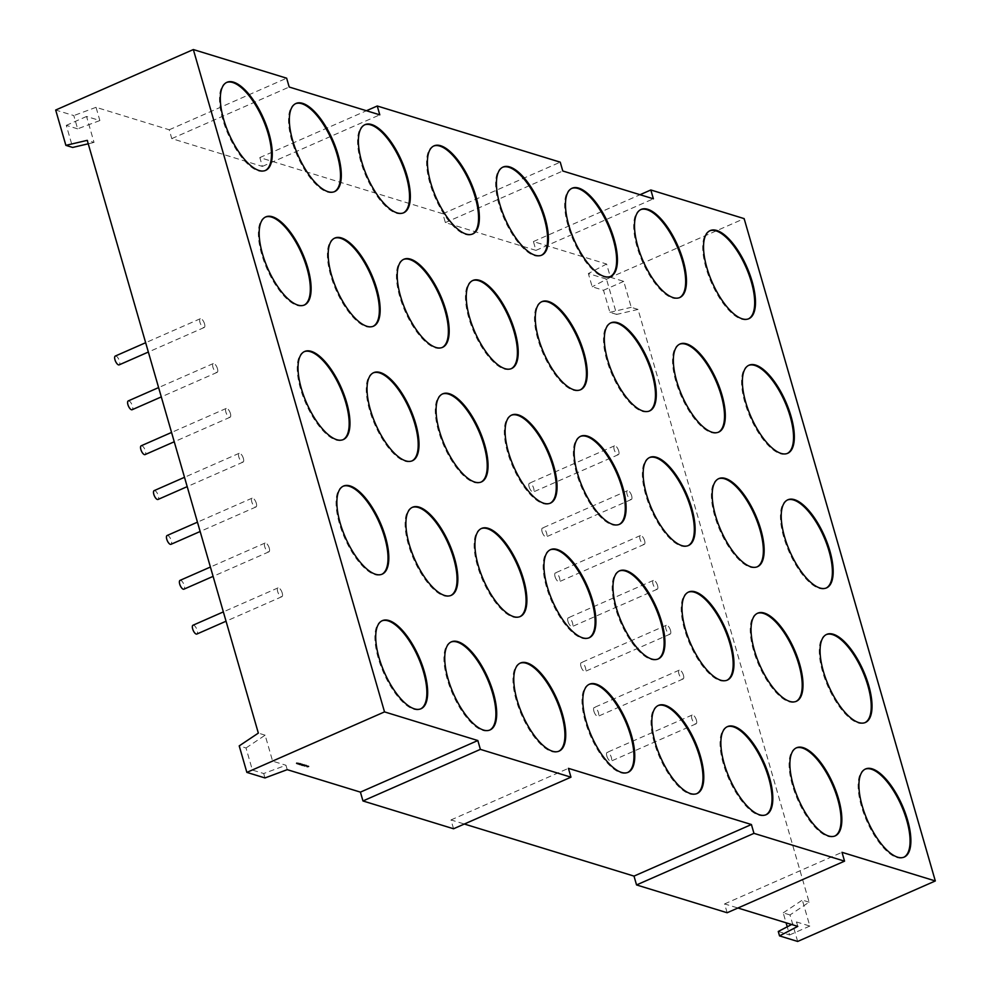 <?xml version="1.0" encoding="UTF-8"?>
<svg xmlns="http://www.w3.org/2000/svg" width="991" height="991" viewBox="0 0 991 991"><rect width="100%" height="100%" fill="white"/><g stroke="black" fill="none" stroke-linecap="round" stroke-linejoin="round"><path stroke-width="0.74" stroke-dasharray="4.96 3.72" d="M204.518 323.797A4.806 1.895 -113.7 0 1 204.183 327.513A4.806 1.895 -113.7 0 1 199.984 322.409A4.806 1.895 -113.7 0 1 200.318 318.706A4.806 1.895 -113.7 0 1 204.518 323.797M115.29 356.054A4.806 1.895 -113.7 0 1 119.49 361.158A4.806 1.895 -113.7 0 1 119.168 364.861M618.694 450.93A4.806 1.895 -113.7 0 1 618.372 454.646A4.806 1.895 -113.7 0 1 614.172 449.542A4.806 1.895 -113.7 0 1 614.494 445.839A4.806 1.895 -113.7 0 1 618.694 450.93M529.144 486.903A4.806 1.895 66.3 0 0 533.344 491.994A4.806 1.895 66.3 0 0 533.678 488.29A4.806 1.895 66.3 0 0 529.479 483.187A4.806 1.895 66.3 0 0 529.144 486.903M631.651 495.797A4.806 1.895 -113.7 0 1 631.317 499.501A4.806 1.895 -113.7 0 1 627.117 494.41A4.806 1.895 -113.7 0 1 627.452 490.694A4.806 1.895 -113.7 0 1 631.651 495.797M542.089 531.758A4.806 1.895 66.3 0 0 546.289 536.862A4.806 1.895 66.3 0 0 546.623 533.158A4.806 1.895 66.3 0 0 542.424 528.054A4.806 1.895 66.3 0 0 542.089 531.758M644.596 540.665A4.806 1.895 -113.7 0 1 644.261 544.369A4.806 1.895 -113.7 0 1 640.062 539.265A4.806 1.895 -113.7 0 1 640.397 535.561A4.806 1.895 -113.7 0 1 644.596 540.665M555.047 576.626A4.806 1.895 66.3 0 0 559.246 581.729A4.806 1.895 66.3 0 0 559.568 578.013A4.806 1.895 66.3 0 0 555.369 572.922A4.806 1.895 66.3 0 0 555.047 576.626M269.267 548.122A4.806 1.895 -113.7 0 1 268.933 551.826A4.806 1.895 -113.7 0 1 264.733 546.722A4.806 1.895 -113.7 0 1 265.068 543.018A4.806 1.895 -113.7 0 1 269.267 548.122M180.04 580.379A4.806 1.895 -113.7 0 1 184.239 585.47A4.806 1.895 -113.7 0 1 183.905 589.187M696.388 720.11A4.806 1.895 -113.7 0 1 696.066 723.826A4.806 1.895 -113.7 0 1 691.867 718.723A4.806 1.895 -113.7 0 1 692.189 715.019A4.806 1.895 -113.7 0 1 696.388 720.11M606.839 756.083A4.806 1.895 66.3 0 0 611.038 761.175A4.806 1.895 66.3 0 0 611.373 757.471A4.806 1.895 66.3 0 0 607.173 752.367A4.806 1.895 66.3 0 0 606.839 756.083M657.541 585.52A4.806 1.895 -113.7 0 1 657.219 589.236A4.806 1.895 -113.7 0 1 653.019 584.133A4.806 1.895 -113.7 0 1 653.342 580.429A4.806 1.895 -113.7 0 1 657.541 585.52M567.992 621.493A4.806 1.895 66.3 0 0 572.191 626.585A4.806 1.895 66.3 0 0 572.525 622.881A4.806 1.895 66.3 0 0 568.326 617.777A4.806 1.895 66.3 0 0 567.992 621.493M670.498 630.387A4.806 1.895 -113.7 0 1 670.164 634.091A4.806 1.895 -113.7 0 1 665.964 629A4.806 1.895 -113.7 0 1 666.299 625.284A4.806 1.895 -113.7 0 1 670.498 630.387M580.937 666.348A4.806 1.895 66.3 0 0 585.136 671.452A4.806 1.895 66.3 0 0 585.47 667.748A4.806 1.895 66.3 0 0 581.271 662.645A4.806 1.895 66.3 0 0 580.937 666.348M683.443 675.255A4.806 1.895 -113.7 0 1 683.109 678.959A4.806 1.895 -113.7 0 1 678.909 673.855A4.806 1.895 -113.7 0 1 679.244 670.151A4.806 1.895 -113.7 0 1 683.443 675.255M593.894 711.216A4.806 1.895 66.3 0 0 598.093 716.32A4.806 1.895 66.3 0 0 598.415 712.603A4.806 1.895 66.3 0 0 594.216 707.512A4.806 1.895 66.3 0 0 593.894 711.216M282.212 592.977A4.806 1.895 -113.7 0 1 281.878 596.693A4.806 1.895 -113.7 0 1 277.678 591.59A4.806 1.895 -113.7 0 1 278.013 587.886A4.806 1.895 -113.7 0 1 282.212 592.977M192.985 625.234A4.806 1.895 -113.7 0 1 197.184 630.338A4.806 1.895 -113.7 0 1 196.862 634.042M243.365 458.387A4.806 1.895 -113.7 0 1 243.03 462.103A4.806 1.895 -113.7 0 1 238.831 457A4.806 1.895 -113.7 0 1 239.165 453.296A4.806 1.895 -113.7 0 1 243.365 458.387M154.138 490.644A4.806 1.895 -113.7 0 1 158.337 495.748A4.806 1.895 -113.7 0 1 158.015 499.452M256.31 503.255A4.806 1.895 -113.7 0 1 255.988 506.958A4.806 1.895 -113.7 0 1 251.788 501.867A4.806 1.895 -113.7 0 1 252.11 498.151A4.806 1.895 -113.7 0 1 256.31 503.255M167.095 535.512A4.806 1.895 -113.7 0 1 171.294 540.615A4.806 1.895 -113.7 0 1 170.96 544.319M230.42 413.532A4.806 1.895 -113.7 0 1 230.085 417.236A4.806 1.895 -113.7 0 1 225.886 412.132A4.806 1.895 -113.7 0 1 226.221 408.428A4.806 1.895 -113.7 0 1 230.42 413.532M141.193 445.789A4.806 1.895 -113.7 0 1 145.392 450.88A4.806 1.895 -113.7 0 1 145.058 454.596M217.463 368.664A4.806 1.895 -113.7 0 1 217.14 372.368A4.806 1.895 -113.7 0 1 212.941 367.277A4.806 1.895 -113.7 0 1 213.263 363.561A4.806 1.895 -113.7 0 1 217.463 368.664M128.248 400.921A4.806 1.895 -113.7 0 1 132.447 406.025A4.806 1.895 -113.7 0 1 132.113 409.729M865.155 769.165A48.113 18.94 66.3 0 0 864.747 769.326A48.113 18.94 66.3 0 0 861.452 806.414A48.113 18.94 66.3 0 0 903.445 857.413A48.113 18.94 66.3 0 0 903.842 857.227M826.308 634.574A48.113 18.94 66.3 0 0 825.899 634.736A48.113 18.94 66.3 0 0 822.604 671.824A48.113 18.94 66.3 0 0 864.598 722.823A48.113 18.94 66.3 0 0 864.994 722.637M787.461 499.984A48.113 18.94 66.3 0 0 787.052 500.145A48.113 18.94 66.3 0 0 783.757 537.233A48.113 18.94 66.3 0 0 825.751 588.233A48.113 18.94 66.3 0 0 826.147 588.047M748.614 365.394A48.113 18.94 66.3 0 0 748.205 365.555A48.113 18.94 66.3 0 0 744.91 402.656A48.113 18.94 66.3 0 0 786.904 453.643A48.113 18.94 66.3 0 0 787.3 453.457M709.767 230.804A48.113 18.94 66.3 0 0 709.358 230.965A48.113 18.94 66.3 0 0 706.063 268.065A48.113 18.94 66.3 0 0 748.056 319.052A48.113 18.94 66.3 0 0 748.453 318.867M381.944 620.837A48.113 18.94 66.3 0 0 381.535 620.998A48.113 18.94 66.3 0 0 378.24 658.098A48.113 18.94 66.3 0 0 420.234 709.098A48.113 18.94 66.3 0 0 420.63 708.899M343.097 486.247A48.113 18.94 66.3 0 0 342.688 486.408A48.113 18.94 66.3 0 0 339.393 523.508A48.113 18.94 66.3 0 0 381.386 574.507A48.113 18.94 66.3 0 0 381.783 574.322M304.249 351.656A48.113 18.94 66.3 0 0 303.841 351.817A48.113 18.94 66.3 0 0 300.546 388.918A48.113 18.94 66.3 0 0 342.539 439.917A48.113 18.94 66.3 0 0 342.936 439.731M265.402 217.066A48.113 18.94 66.3 0 0 264.993 217.227A48.113 18.94 66.3 0 0 261.698 254.328A48.113 18.94 66.3 0 0 303.692 305.327A48.113 18.94 66.3 0 0 304.088 305.141M226.555 82.476A48.113 18.94 66.3 0 0 226.146 82.649A48.113 18.94 66.3 0 0 222.851 119.738A48.113 18.94 66.3 0 0 264.845 170.737A48.113 18.94 66.3 0 0 265.241 170.551M295.578 103.671A48.113 18.94 66.3 0 0 295.169 103.832A48.113 18.94 66.3 0 0 291.874 140.933A48.113 18.94 66.3 0 0 333.88 191.92A48.113 18.94 66.3 0 0 334.277 191.734M334.425 238.261A48.113 18.94 66.3 0 0 334.017 238.422A48.113 18.94 66.3 0 0 330.721 275.523A48.113 18.94 66.3 0 0 372.727 326.51A48.113 18.94 66.3 0 0 373.124 326.324M373.273 372.851A48.113 18.94 66.3 0 0 372.864 373.012A48.113 18.94 66.3 0 0 369.569 410.101A48.113 18.94 66.3 0 0 411.575 461.1A48.113 18.94 66.3 0 0 411.971 460.914M412.12 507.442A48.113 18.94 66.3 0 0 411.711 507.603A48.113 18.94 66.3 0 0 408.416 544.691A48.113 18.94 66.3 0 0 450.422 595.69A48.113 18.94 66.3 0 0 450.818 595.504M450.967 642.032A48.113 18.94 66.3 0 0 450.558 642.193A48.113 18.94 66.3 0 0 447.263 679.281A48.113 18.94 66.3 0 0 489.269 730.28A48.113 18.94 66.3 0 0 489.665 730.094M520.002 663.214A48.113 18.94 66.3 0 0 519.594 663.375A48.113 18.94 66.3 0 0 516.299 700.476A48.113 18.94 66.3 0 0 558.292 751.475A48.113 18.94 66.3 0 0 558.701 751.277M481.155 528.624A48.113 18.94 66.3 0 0 480.746 528.785A48.113 18.94 66.3 0 0 477.451 565.886A48.113 18.94 66.3 0 0 519.445 616.885A48.113 18.94 66.3 0 0 519.854 616.699M442.308 394.034A48.113 18.94 66.3 0 0 441.899 394.195A48.113 18.94 66.3 0 0 438.604 431.296A48.113 18.94 66.3 0 0 480.598 482.295A48.113 18.94 66.3 0 0 480.994 482.109M403.461 259.444A48.113 18.94 66.3 0 0 403.052 259.605A48.113 18.94 66.3 0 0 399.757 296.705A48.113 18.94 66.3 0 0 441.751 347.705A48.113 18.94 66.3 0 0 442.147 347.519M364.614 124.854A48.113 18.94 66.3 0 0 364.205 125.027A48.113 18.94 66.3 0 0 360.91 162.115A48.113 18.94 66.3 0 0 402.903 213.115A48.113 18.94 66.3 0 0 403.3 212.929M433.637 146.049A48.113 18.94 66.3 0 0 433.228 146.21A48.113 18.94 66.3 0 0 429.933 183.31A48.113 18.94 66.3 0 0 471.939 234.297A48.113 18.94 66.3 0 0 472.335 234.111M472.484 280.639A48.113 18.94 66.3 0 0 472.075 280.8A48.113 18.94 66.3 0 0 468.78 317.9A48.113 18.94 66.3 0 0 510.786 368.887A48.113 18.94 66.3 0 0 511.183 368.702M511.331 415.229A48.113 18.94 66.3 0 0 510.922 415.39A48.113 18.94 66.3 0 0 507.627 452.478A48.113 18.94 66.3 0 0 549.633 503.478A48.113 18.94 66.3 0 0 550.03 503.292M550.178 549.819A48.113 18.94 66.3 0 0 549.77 549.98A48.113 18.94 66.3 0 0 546.475 587.068A48.113 18.94 66.3 0 0 588.481 638.068A48.113 18.94 66.3 0 0 588.877 637.882M589.026 684.409A48.113 18.94 66.3 0 0 588.617 684.57A48.113 18.94 66.3 0 0 585.322 721.659A48.113 18.94 66.3 0 0 627.328 772.658A48.113 18.94 66.3 0 0 627.724 772.472M658.061 705.592A48.113 18.94 66.3 0 0 657.652 705.753A48.113 18.94 66.3 0 0 654.357 742.854A48.113 18.94 66.3 0 0 696.351 793.853A48.113 18.94 66.3 0 0 696.76 793.667M619.214 571.002A48.113 18.94 66.3 0 0 618.805 571.163A48.113 18.94 66.3 0 0 615.51 608.263A48.113 18.94 66.3 0 0 657.504 659.263A48.113 18.94 66.3 0 0 657.913 659.077M580.367 436.412A48.113 18.94 66.3 0 0 579.958 436.573A48.113 18.94 66.3 0 0 576.663 473.673A48.113 18.94 66.3 0 0 618.657 524.673A48.113 18.94 66.3 0 0 619.065 524.487M541.52 301.821A48.113 18.94 66.3 0 0 541.111 301.982A48.113 18.94 66.3 0 0 537.816 339.083A48.113 18.94 66.3 0 0 579.809 390.082A48.113 18.94 66.3 0 0 580.218 389.897M502.672 167.231A48.113 18.94 66.3 0 0 502.264 167.405A48.113 18.94 66.3 0 0 498.969 204.493A48.113 18.94 66.3 0 0 540.962 255.492A48.113 18.94 66.3 0 0 541.371 255.306M571.696 188.426A48.113 18.94 66.3 0 0 571.287 188.587A48.113 18.94 66.3 0 0 567.992 225.688A48.113 18.94 66.3 0 0 609.998 276.675A48.113 18.94 66.3 0 0 610.394 276.489M610.555 323.016A48.113 18.94 66.3 0 0 610.134 323.177A48.113 18.94 66.3 0 0 606.839 360.278A48.113 18.94 66.3 0 0 648.845 411.265A48.113 18.94 66.3 0 0 649.241 411.079M649.402 457.607A48.113 18.94 66.3 0 0 648.981 457.768A48.113 18.94 66.3 0 0 645.686 494.856A48.113 18.94 66.3 0 0 687.692 545.855A48.113 18.94 66.3 0 0 688.088 545.669M688.25 592.197A48.113 18.94 66.3 0 0 687.828 592.358A48.113 18.94 66.3 0 0 684.533 629.446A48.113 18.94 66.3 0 0 726.539 680.445A48.113 18.94 66.3 0 0 726.936 680.26M727.097 726.787A48.113 18.94 66.3 0 0 726.676 726.948A48.113 18.94 66.3 0 0 723.38 764.036A48.113 18.94 66.3 0 0 765.386 815.036A48.113 18.94 66.3 0 0 765.783 814.85M796.12 747.97A48.113 18.94 66.3 0 0 795.711 748.131A48.113 18.94 66.3 0 0 792.416 785.231A48.113 18.94 66.3 0 0 834.422 836.231A48.113 18.94 66.3 0 0 834.818 836.045M757.273 613.379A48.113 18.94 66.3 0 0 756.864 613.54A48.113 18.94 66.3 0 0 753.569 650.641A48.113 18.94 66.3 0 0 795.575 701.64A48.113 18.94 66.3 0 0 795.971 701.455M718.425 478.789A48.113 18.94 66.3 0 0 718.017 478.95A48.113 18.94 66.3 0 0 714.722 516.051A48.113 18.94 66.3 0 0 756.728 567.05A48.113 18.94 66.3 0 0 757.124 566.864M679.578 344.199A48.113 18.94 66.3 0 0 679.169 344.36A48.113 18.94 66.3 0 0 675.874 381.461A48.113 18.94 66.3 0 0 717.868 432.46A48.113 18.94 66.3 0 0 718.277 432.274M640.731 209.609A48.113 18.94 66.3 0 0 640.322 209.782A48.113 18.94 66.3 0 0 637.027 246.87A48.113 18.94 66.3 0 0 679.021 297.87A48.113 18.94 66.3 0 0 679.43 297.684M727.146 912.748L724.594 903.916L737.923 908.004M453.556 828.773L451.004 819.941L464.345 824.029M287.229 769.66L285.953 765.25L263.705 773.525L252.383 770.057L246.016 747.97L239.215 745.889M246.016 747.97L265.13 735.186L272.624 761.162L285.953 765.25M265.13 735.186L258.341 733.105M797.656 941.45L790.013 914.953L809.127 902.169L638.043 309.427L631.242 307.334L623.748 281.37L610.431 277.282L606.603 264.027L533.418 241.569L535.958 250.389L445.368 222.591L442.828 213.759L259.828 157.581L262.38 166.414L171.79 138.616L169.238 129.784L96.04 107.313L99.868 120.555L86.551 116.467L94.046 142.444L87.245 140.35M809.127 902.169L802.338 900.088L809.833 926.052L796.516 921.964L791.648 924.504M797.78 926.387L796.516 921.964M264.981 777.947L263.705 773.525M259.828 157.581L366.459 110.732M442.828 213.759L560.237 162.165M533.418 241.569L640.037 194.719M638.043 309.427L616.675 314.42L606.48 279.103L744.142 218.615M606.48 279.103L588.357 273.541L606.603 264.027M99.868 120.555L77.632 128.842L73.805 115.588L55.682 110.038M77.632 128.842L66.298 125.362L72.677 147.448M96.04 107.313L73.805 115.588M616.675 314.42L609.886 312.338L603.507 290.264L592.184 286.783L588.357 273.541M609.886 312.338L631.242 307.334M778.269 931.478L789.592 934.947L787.238 926.796M790.013 914.953L783.212 912.872L786.074 922.782M610.431 277.282L592.184 286.783M169.238 129.784L286.647 78.19M88.249 143.794L94.046 142.444M783.212 912.872L802.338 900.088M272.624 761.162L252.383 770.057M809.833 926.052L789.592 934.947M623.748 281.37L603.507 290.264M86.551 116.467L66.298 125.362M445.368 222.591L562.789 170.997M535.958 250.389L653.379 198.807M171.79 138.616L289.199 87.022M262.38 166.414L379.788 114.832M451.004 819.941L568.425 768.347M724.594 903.916L842.003 852.322M296.755 762.661L296.086 763.318L296.805 762.835M296.309 763.033L297.164 762.785L296.693 763.256M296.656 763.132L297.548 763.058M297.647 762.934L298.39 763.157L296.904 763.565L297.696 763.107M298.464 763.181L297.684 763.652L298.576 763.541M299.926 763.367L298.625 763.937L299.976 763.541M299.195 764.111L300.211 763.714L299.245 764.284M299.418 764.185L300.645 763.838L299.468 764.358M301.227 764.234L300.484 764.705M301.301 764.197L300.533 764.334M300.769 764.594L302.106 764.011L300.806 764.73M301.375 764.779L302.379 764.544M301.685 764.879L302.676 764.643M302.701 764.482L301.747 764.891M303.097 764.817L301.834 764.978L303.159 764.767M303.915 764.569L302.589 765.151L303.964 764.742M304.212 764.941L303.258 765.362L304.262 765.126M304.844 764.879L303.754 765.535L304.894 765.052M304.571 765.498L303.766 765.585M305.339 765.993L306.343 765.498L305.364 766.117M305.414 765.609L306.033 765.436L305.451 765.746M307.222 765.981L306.603 766.402L307.272 766.154M307.024 766.514L308.597 766.278L307.074 766.7M204.183 327.513L148.353 352.04M618.372 454.646L533.344 491.994M631.317 499.501L546.289 536.862M644.261 544.369L559.246 581.729M268.933 551.826L213.09 576.366M696.066 723.826L611.038 761.175M657.219 589.236L572.191 626.585M670.164 634.091L585.136 671.452M683.109 678.959L598.093 716.32M281.878 596.693L226.047 621.221M243.03 462.103L187.2 486.631M255.988 506.958L200.145 531.498M230.085 417.236L174.243 441.775M217.14 372.368L161.298 396.908M864.747 769.326L865.552 768.966M825.899 634.736L826.705 634.376M787.052 500.145L787.857 499.786M748.205 365.555L749.01 365.196M709.358 230.965L710.163 230.606M381.535 620.998L382.34 620.651M342.688 486.408L343.493 486.061M303.841 351.817L304.646 351.471M264.993 217.227L265.799 216.88M226.146 82.649L226.951 82.29M295.169 103.832L295.975 103.473M334.017 238.422L334.822 238.063M372.864 373.012L373.681 372.653M411.711 507.603L412.529 507.243M450.558 642.193L451.376 641.834M519.594 663.375L520.399 663.029M480.746 528.785L481.552 528.438M441.899 394.195L442.704 393.848M403.052 259.605L403.857 259.258M364.205 125.027L365.01 124.668M433.228 146.21L434.046 145.85M472.075 280.8L472.893 280.441M510.922 415.39L511.74 415.031M549.77 549.98L550.587 549.621M588.617 684.57L589.434 684.211M657.652 705.753L658.458 705.406M618.805 571.163L619.61 570.816M579.958 436.573L580.763 436.226M541.111 301.982L541.916 301.636M502.264 167.405L503.069 167.045M571.287 188.587L572.104 188.228M610.134 323.177L610.952 322.818M648.981 457.768L649.799 457.408M687.828 592.358L688.646 591.999M726.676 726.948L727.493 726.589M795.711 748.131L796.516 747.784M756.864 613.54L757.669 613.194M718.017 478.95L718.822 478.603M679.169 344.36L679.975 344.013M640.322 209.782L641.127 209.423M679.021 297.87L679.838 297.511M717.868 432.46L718.686 432.101M756.728 567.05L757.533 566.691M795.575 701.64L796.38 701.281M834.422 836.231L835.227 835.871M765.386 815.036L766.192 814.689M726.539 680.445L727.344 680.099M687.692 545.855L688.497 545.508M648.845 411.265L649.65 410.918M609.998 276.675L610.803 276.328M540.962 255.492L541.78 255.133M579.809 390.082L580.627 389.723M618.657 524.673L619.474 524.313M657.504 659.263L658.321 658.904M696.351 793.853L697.168 793.494M627.328 772.658L628.133 772.311M588.481 638.068L589.286 637.721M549.633 503.478L550.439 503.131M510.786 368.887L511.591 368.541M471.939 234.297L472.744 233.95M402.903 213.115L403.721 212.755M441.751 347.705L442.568 347.345M480.598 482.295L481.415 481.936M519.445 616.885L520.263 616.526M558.292 751.475L559.11 751.116M489.269 730.28L490.074 729.933M450.422 595.69L451.227 595.343M411.575 461.1L412.38 460.753M372.727 326.51L373.533 326.163M333.88 191.92L334.685 191.573M264.845 170.737L265.65 170.378M303.692 305.327L304.497 304.968M342.539 439.917L343.344 439.558M381.386 574.507L382.192 574.148M420.234 709.098L421.039 708.738M748.056 319.052L748.862 318.706M786.904 453.643L787.709 453.296M825.751 588.233L826.556 587.886M864.598 722.823L865.403 722.476M903.445 857.413L904.25 857.066M213.263 363.561L158.61 387.58M226.221 408.428L171.554 432.448M252.11 498.151L197.457 522.17M239.165 453.296L184.499 477.303M278.013 587.886L223.347 611.893M679.244 670.151L594.216 707.512M666.299 625.284L581.271 662.645M653.342 580.429L568.326 617.777M692.189 715.019L607.173 752.367M265.068 543.018L210.402 567.038M640.397 535.561L555.369 572.922M627.452 490.694L542.424 528.054M614.494 445.839L529.479 483.187M200.318 318.706L145.652 342.713"/><path stroke-width="1.49" d="M148.353 352.04L119.168 364.861A4.806 1.895 -113.7 0 1 114.968 359.77A4.806 1.895 -113.7 0 1 115.29 356.054L145.652 342.713M213.09 576.366L183.905 589.187A4.806 1.895 -113.7 0 1 179.705 584.083A4.806 1.895 -113.7 0 1 180.04 580.379L210.402 567.038M226.047 621.221L196.862 634.042A4.806 1.895 -113.7 0 1 192.663 628.951A4.806 1.895 -113.7 0 1 192.985 625.234L223.347 611.893M187.2 486.631L158.015 499.452A4.806 1.895 -113.7 0 1 153.816 494.36A4.806 1.895 -113.7 0 1 154.138 490.644L184.499 477.303M200.145 531.498L170.96 544.319A4.806 1.895 -113.7 0 1 166.761 539.215A4.806 1.895 -113.7 0 1 167.095 535.512L197.457 522.17M174.243 441.775L145.058 454.596A4.806 1.895 -113.7 0 1 140.858 449.493A4.806 1.895 -113.7 0 1 141.193 445.789L171.554 432.448M161.298 396.908L132.113 409.729A4.806 1.895 -113.7 0 1 127.913 404.625A4.806 1.895 -113.7 0 1 128.248 400.921L158.61 387.58M907.545 819.966A48.113 18.94 66.3 0 0 865.552 768.966A48.113 18.94 66.3 0 0 862.257 806.067A48.113 18.94 66.3 0 0 904.25 857.066A48.113 18.94 66.3 0 0 907.545 819.966M903.842 857.227A48.113 18.94 66.3 0 0 906.74 820.325A48.113 18.94 66.3 0 0 865.155 769.165M868.698 685.376A48.113 18.94 66.3 0 0 826.705 634.376A48.113 18.94 66.3 0 0 823.41 671.477A48.113 18.94 66.3 0 0 865.403 722.476A48.113 18.94 66.3 0 0 868.698 685.376M864.994 722.637A48.113 18.94 66.3 0 0 867.893 685.735A48.113 18.94 66.3 0 0 826.308 634.574M829.851 550.785A48.113 18.94 66.3 0 0 787.857 499.786A48.113 18.94 66.3 0 0 784.562 536.887A48.113 18.94 66.3 0 0 826.556 587.886A48.113 18.94 66.3 0 0 829.851 550.785M826.147 588.047A48.113 18.94 66.3 0 0 829.046 551.145A48.113 18.94 66.3 0 0 787.461 499.984M791.004 416.195A48.113 18.94 66.3 0 0 749.01 365.196A48.113 18.94 66.3 0 0 745.715 402.296A48.113 18.94 66.3 0 0 787.709 453.296A48.113 18.94 66.3 0 0 791.004 416.195M787.3 453.457A48.113 18.94 66.3 0 0 790.199 416.554A48.113 18.94 66.3 0 0 748.614 365.394M752.157 281.605A48.113 18.94 66.3 0 0 710.163 230.606A48.113 18.94 66.3 0 0 706.868 267.706A48.113 18.94 66.3 0 0 748.862 318.706A48.113 18.94 66.3 0 0 752.157 281.605M748.453 318.867A48.113 18.94 66.3 0 0 751.351 281.964A48.113 18.94 66.3 0 0 709.767 230.804M424.334 671.65A48.113 18.94 66.3 0 0 382.34 620.651A48.113 18.94 66.3 0 0 379.045 657.739A48.113 18.94 66.3 0 0 421.039 708.738A48.113 18.94 66.3 0 0 424.334 671.65M420.63 708.899A48.113 18.94 66.3 0 0 423.529 671.997A48.113 18.94 66.3 0 0 381.944 620.837M385.487 537.06A48.113 18.94 66.3 0 0 343.493 486.061A48.113 18.94 66.3 0 0 340.198 523.149A48.113 18.94 66.3 0 0 382.192 574.148A48.113 18.94 66.3 0 0 385.487 537.06M381.783 574.322A48.113 18.94 66.3 0 0 384.681 537.407A48.113 18.94 66.3 0 0 343.097 486.247M346.639 402.47A48.113 18.94 66.3 0 0 304.646 351.471A48.113 18.94 66.3 0 0 301.351 388.559A48.113 18.94 66.3 0 0 343.344 439.558A48.113 18.94 66.3 0 0 346.639 402.47M342.936 439.731A48.113 18.94 66.3 0 0 345.834 402.817A48.113 18.94 66.3 0 0 304.249 351.656M307.792 267.88A48.113 18.94 66.3 0 0 265.799 216.88A48.113 18.94 66.3 0 0 262.504 253.969A48.113 18.94 66.3 0 0 304.497 304.968A48.113 18.94 66.3 0 0 307.792 267.88M304.088 305.141A48.113 18.94 66.3 0 0 306.987 268.227A48.113 18.94 66.3 0 0 265.402 217.066M268.945 133.29A48.113 18.94 66.3 0 0 226.951 82.29A48.113 18.94 66.3 0 0 223.656 119.378A48.113 18.94 66.3 0 0 265.65 170.378A48.113 18.94 66.3 0 0 268.945 133.29M265.241 170.551A48.113 18.94 66.3 0 0 268.14 133.636A48.113 18.94 66.3 0 0 226.555 82.476M337.981 154.472A48.113 18.94 66.3 0 0 295.975 103.473A48.113 18.94 66.3 0 0 292.679 140.573A48.113 18.94 66.3 0 0 334.685 191.573A48.113 18.94 66.3 0 0 337.981 154.472M334.277 191.734A48.113 18.94 66.3 0 0 337.175 154.831A48.113 18.94 66.3 0 0 295.578 103.671M376.828 289.062A48.113 18.94 66.3 0 0 334.822 238.063A48.113 18.94 66.3 0 0 331.527 275.164A48.113 18.94 66.3 0 0 373.533 326.163A48.113 18.94 66.3 0 0 376.828 289.062M373.124 326.324A48.113 18.94 66.3 0 0 376.023 289.422A48.113 18.94 66.3 0 0 334.425 238.261M415.675 423.653A48.113 18.94 66.3 0 0 373.681 372.653A48.113 18.94 66.3 0 0 370.374 409.754A48.113 18.94 66.3 0 0 412.38 460.753A48.113 18.94 66.3 0 0 415.675 423.653M411.971 460.914A48.113 18.94 66.3 0 0 414.87 424.012A48.113 18.94 66.3 0 0 373.273 372.851M454.522 558.243A48.113 18.94 66.3 0 0 412.529 507.243A48.113 18.94 66.3 0 0 409.233 544.344A48.113 18.94 66.3 0 0 451.227 595.343A48.113 18.94 66.3 0 0 454.522 558.243M450.818 595.504A48.113 18.94 66.3 0 0 453.717 558.602A48.113 18.94 66.3 0 0 412.12 507.442M493.369 692.833A48.113 18.94 66.3 0 0 451.376 641.834A48.113 18.94 66.3 0 0 448.081 678.934A48.113 18.94 66.3 0 0 490.074 729.933A48.113 18.94 66.3 0 0 493.369 692.833M489.665 730.094A48.113 18.94 66.3 0 0 492.564 693.192A48.113 18.94 66.3 0 0 450.967 642.032M562.405 714.028A48.113 18.94 66.3 0 0 520.399 663.029A48.113 18.94 66.3 0 0 517.104 700.117A48.113 18.94 66.3 0 0 559.11 751.116A48.113 18.94 66.3 0 0 562.405 714.028M558.701 751.277A48.113 18.94 66.3 0 0 561.587 714.375A48.113 18.94 66.3 0 0 520.002 663.214M523.558 579.438A48.113 18.94 66.3 0 0 481.552 528.438A48.113 18.94 66.3 0 0 478.257 565.527A48.113 18.94 66.3 0 0 520.263 616.526A48.113 18.94 66.3 0 0 523.558 579.438M519.854 616.699A48.113 18.94 66.3 0 0 522.74 579.785A48.113 18.94 66.3 0 0 481.155 528.624M484.71 444.848A48.113 18.94 66.3 0 0 442.704 393.848A48.113 18.94 66.3 0 0 439.409 430.936A48.113 18.94 66.3 0 0 481.415 481.936A48.113 18.94 66.3 0 0 484.71 444.848M480.994 482.109A48.113 18.94 66.3 0 0 483.893 445.194A48.113 18.94 66.3 0 0 442.308 394.034M445.863 310.257A48.113 18.94 66.3 0 0 403.857 259.258A48.113 18.94 66.3 0 0 400.562 296.346A48.113 18.94 66.3 0 0 442.568 347.345A48.113 18.94 66.3 0 0 445.863 310.257M442.147 347.519A48.113 18.94 66.3 0 0 445.046 310.604A48.113 18.94 66.3 0 0 403.461 259.444M407.016 175.667A48.113 18.94 66.3 0 0 365.01 124.668A48.113 18.94 66.3 0 0 361.715 161.756A48.113 18.94 66.3 0 0 403.721 212.755A48.113 18.94 66.3 0 0 407.016 175.667M403.3 212.929A48.113 18.94 66.3 0 0 406.199 176.014A48.113 18.94 66.3 0 0 364.614 124.854M476.039 196.85A48.113 18.94 66.3 0 0 434.046 145.85A48.113 18.94 66.3 0 0 430.751 182.951A48.113 18.94 66.3 0 0 472.744 233.95A48.113 18.94 66.3 0 0 476.039 196.85M472.335 234.111A48.113 18.94 66.3 0 0 475.234 197.209A48.113 18.94 66.3 0 0 433.637 146.049M514.886 331.44A48.113 18.94 66.3 0 0 472.893 280.441A48.113 18.94 66.3 0 0 469.598 317.541A48.113 18.94 66.3 0 0 511.591 368.541A48.113 18.94 66.3 0 0 514.886 331.44M511.183 368.702A48.113 18.94 66.3 0 0 514.081 331.799A48.113 18.94 66.3 0 0 472.484 280.639M553.734 466.03A48.113 18.94 66.3 0 0 511.74 415.031A48.113 18.94 66.3 0 0 508.445 452.131A48.113 18.94 66.3 0 0 550.439 503.131A48.113 18.94 66.3 0 0 553.734 466.03M550.03 503.292A48.113 18.94 66.3 0 0 552.928 466.389A48.113 18.94 66.3 0 0 511.331 415.229M592.581 600.62A48.113 18.94 66.3 0 0 550.587 549.621A48.113 18.94 66.3 0 0 547.292 586.722A48.113 18.94 66.3 0 0 589.286 637.721A48.113 18.94 66.3 0 0 592.581 600.62M588.877 637.882A48.113 18.94 66.3 0 0 591.776 600.98A48.113 18.94 66.3 0 0 550.178 549.819M631.428 735.211A48.113 18.94 66.3 0 0 589.434 684.211A48.113 18.94 66.3 0 0 586.139 721.312A48.113 18.94 66.3 0 0 628.133 772.311A48.113 18.94 66.3 0 0 631.428 735.211M627.724 772.472A48.113 18.94 66.3 0 0 630.623 735.57A48.113 18.94 66.3 0 0 589.026 684.409M700.464 756.406A48.113 18.94 66.3 0 0 658.458 705.406A48.113 18.94 66.3 0 0 655.162 742.494A48.113 18.94 66.3 0 0 697.168 793.494A48.113 18.94 66.3 0 0 700.464 756.406M696.76 793.667A48.113 18.94 66.3 0 0 699.646 756.752A48.113 18.94 66.3 0 0 658.061 705.592M661.616 621.815A48.113 18.94 66.3 0 0 619.61 570.816A48.113 18.94 66.3 0 0 616.315 607.904A48.113 18.94 66.3 0 0 658.321 658.904A48.113 18.94 66.3 0 0 661.616 621.815M657.913 659.077A48.113 18.94 66.3 0 0 660.799 622.162A48.113 18.94 66.3 0 0 619.214 571.002M622.769 487.225A48.113 18.94 66.3 0 0 580.763 436.226A48.113 18.94 66.3 0 0 577.468 473.314A48.113 18.94 66.3 0 0 619.474 524.313A48.113 18.94 66.3 0 0 622.769 487.225M619.065 524.487A48.113 18.94 66.3 0 0 621.952 487.572A48.113 18.94 66.3 0 0 580.367 436.412M583.922 352.635A48.113 18.94 66.3 0 0 541.916 301.636A48.113 18.94 66.3 0 0 538.621 338.724A48.113 18.94 66.3 0 0 580.627 389.723A48.113 18.94 66.3 0 0 583.922 352.635M580.218 389.897A48.113 18.94 66.3 0 0 583.104 352.982A48.113 18.94 66.3 0 0 541.52 301.821M545.075 218.045A48.113 18.94 66.3 0 0 503.069 167.045A48.113 18.94 66.3 0 0 499.774 204.134A48.113 18.94 66.3 0 0 541.78 255.133A48.113 18.94 66.3 0 0 545.075 218.045M541.371 255.306A48.113 18.94 66.3 0 0 544.257 218.392A48.113 18.94 66.3 0 0 502.672 167.231M614.098 239.227A48.113 18.94 66.3 0 0 572.104 188.228A48.113 18.94 66.3 0 0 568.809 225.329A48.113 18.94 66.3 0 0 610.803 276.328A48.113 18.94 66.3 0 0 614.098 239.227M610.394 276.489A48.113 18.94 66.3 0 0 613.293 239.587A48.113 18.94 66.3 0 0 571.696 188.426M652.945 373.818A48.113 18.94 66.3 0 0 610.952 322.818A48.113 18.94 66.3 0 0 607.656 359.919A48.113 18.94 66.3 0 0 649.65 410.918A48.113 18.94 66.3 0 0 652.945 373.818M649.241 411.079A48.113 18.94 66.3 0 0 652.14 374.177A48.113 18.94 66.3 0 0 610.555 323.016M691.792 508.408A48.113 18.94 66.3 0 0 649.799 457.408A48.113 18.94 66.3 0 0 646.504 494.509A48.113 18.94 66.3 0 0 688.497 545.508A48.113 18.94 66.3 0 0 691.792 508.408M688.088 545.669A48.113 18.94 66.3 0 0 690.987 508.767A48.113 18.94 66.3 0 0 649.402 457.607M730.64 642.998A48.113 18.94 66.3 0 0 688.646 591.999A48.113 18.94 66.3 0 0 685.351 629.099A48.113 18.94 66.3 0 0 727.344 680.099A48.113 18.94 66.3 0 0 730.64 642.998M726.936 680.26A48.113 18.94 66.3 0 0 729.834 643.357A48.113 18.94 66.3 0 0 688.25 592.197M769.487 777.588A48.113 18.94 66.3 0 0 727.493 726.589A48.113 18.94 66.3 0 0 724.198 763.689A48.113 18.94 66.3 0 0 766.192 814.689A48.113 18.94 66.3 0 0 769.487 777.588M765.783 814.85A48.113 18.94 66.3 0 0 768.682 777.947A48.113 18.94 66.3 0 0 727.097 726.787M838.522 798.783A48.113 18.94 66.3 0 0 796.516 747.784A48.113 18.94 66.3 0 0 793.221 784.872A48.113 18.94 66.3 0 0 835.227 835.871A48.113 18.94 66.3 0 0 838.522 798.783M834.818 836.045A48.113 18.94 66.3 0 0 837.717 799.13A48.113 18.94 66.3 0 0 796.12 747.97M799.675 664.193A48.113 18.94 66.3 0 0 757.669 613.194A48.113 18.94 66.3 0 0 754.374 650.282A48.113 18.94 66.3 0 0 796.38 701.281A48.113 18.94 66.3 0 0 799.675 664.193M795.971 701.455A48.113 18.94 66.3 0 0 798.87 664.54A48.113 18.94 66.3 0 0 757.273 613.379M760.828 529.603A48.113 18.94 66.3 0 0 718.822 478.603A48.113 18.94 66.3 0 0 715.527 515.692A48.113 18.94 66.3 0 0 757.533 566.691A48.113 18.94 66.3 0 0 760.828 529.603M757.124 566.864A48.113 18.94 66.3 0 0 760.023 529.95A48.113 18.94 66.3 0 0 718.425 478.789M721.981 395.013A48.113 18.94 66.3 0 0 679.975 344.013A48.113 18.94 66.3 0 0 676.68 381.101A48.113 18.94 66.3 0 0 718.686 432.101A48.113 18.94 66.3 0 0 721.981 395.013M718.277 432.274A48.113 18.94 66.3 0 0 721.175 395.359A48.113 18.94 66.3 0 0 679.578 344.199M683.133 260.422A48.113 18.94 66.3 0 0 641.127 209.423A48.113 18.94 66.3 0 0 637.832 246.511A48.113 18.94 66.3 0 0 679.838 297.511A48.113 18.94 66.3 0 0 683.133 260.422M679.43 297.684A48.113 18.94 66.3 0 0 682.316 260.769A48.113 18.94 66.3 0 0 640.731 209.609M306.876 766.278L307.631 766.105M304.918 765.795L305.736 765.287L304.906 765.746M304.163 765.089L303.32 765.535L304.212 765.188M299.53 764.383L300.694 764.011L299.517 764.334M296.916 763.578L298.44 763.33L296.916 763.578M287.229 769.66L264.981 777.947L246.858 772.385L384.52 711.897L477.835 740.537L360.414 792.131L287.229 769.66M297.734 763.826L299.257 763.59L297.734 763.826M298.737 764.135L300.434 763.689L298.737 764.135M299.307 764.309L300.261 763.888L299.294 764.272M301.301 764.197L300.05 764.606M301.487 764.978L302.614 764.631L301.475 764.941M301.883 765.263L302.75 764.656L301.784 765.027M302.701 765.349L304.026 764.767L302.689 765.312M304.695 765.969L306.343 765.498L304.695 765.969M307.148 766.712L308.647 766.452L307.136 766.675M737.923 908.004L797.78 926.387L779.533 935.888L778.269 931.478L791.648 924.504M779.533 935.888L797.656 941.45L935.318 880.962L842.003 852.322L844.555 861.154L727.146 912.748L636.544 884.938L634.005 876.106L751.413 824.524L568.425 768.347L570.965 777.179L480.375 749.369L477.835 740.537M464.345 824.029L634.005 876.106M570.965 777.179L453.556 828.773L362.966 800.963L360.414 792.131M246.858 772.385L239.215 745.889L258.341 733.105L87.245 140.35L65.877 145.355L55.682 110.038L193.344 49.55L286.647 78.19L289.199 87.022L379.788 114.832L377.249 106L560.237 162.165L562.789 170.997L653.379 198.807L650.827 189.975L744.142 218.615L935.318 880.962M384.52 711.897L193.344 49.55M844.555 861.154L753.965 833.357L751.413 824.524M753.965 833.357L636.544 884.938M480.375 749.369L362.966 800.963M366.459 110.732L377.249 106M640.037 194.719L650.827 189.975M88.249 143.794L72.677 147.448L65.877 145.355M786.074 922.782L787.238 926.796M301.958 764.234L300.967 764.668M304.534 765.362L303.754 765.535M308.474 766.328L307.817 766.489"/></g></svg>
